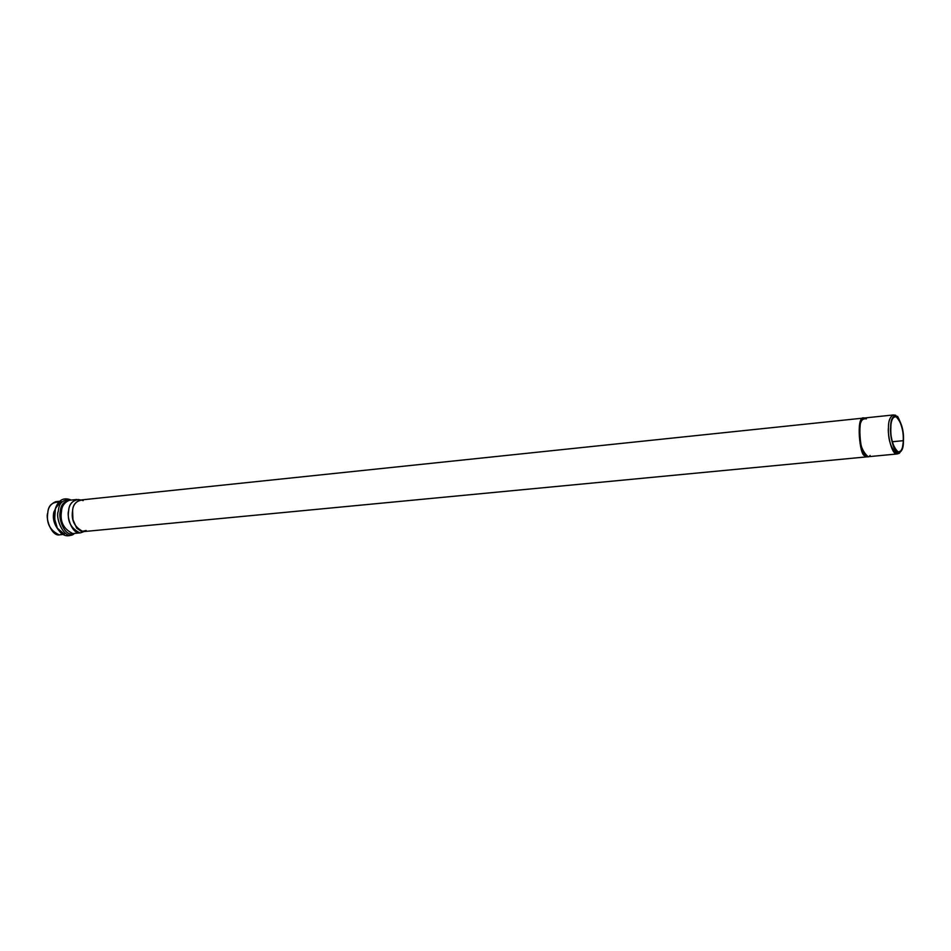<?xml version="1.0" encoding="UTF-8"?>
<svg xmlns="http://www.w3.org/2000/svg" width="951" height="951" viewBox="0 0 951 951"><rect width="100%" height="100%" fill="white"/><g stroke="black" fill="none" stroke-linecap="round" stroke-linejoin="round"><path stroke-width="1.43" d="M868.108 456.73L896.948 453.984C890.766 448.278 887.937 439.493 888.46 427.629C888.353 421.388 889.886 417.18 893.048 414.993L864.233 418.012C861 420.187 859.431 424.384 859.514 430.577C858.943 442.358 861.808 451.083 868.108 456.73L865.576 455.577L867.776 456.753M867.776 456.742L864.911 455.636L867.443 456.813M863.353 418.095L80.098 500.06C75.355 502.069 72.858 505.599 72.597 510.675C71.063 520.375 74.618 527.365 83.26 531.633L867.229 456.813M61.97 533.832C52.828 540.144 44.994 518.794 47.8 512.851C48.228 505.718 51.889 502.14 58.796 502.116M903.212 440.682C903.7 429.507 901.025 421.234 895.188 415.86C892.204 417.929 890.754 421.911 890.849 427.807C890.362 439.005 893.037 447.315 898.873 452.712C901.881 450.608 903.331 446.601 903.212 440.682L892.24 441.763L903.212 440.682C903.295 449.098 901.061 452.735 896.531 451.594C892.169 443.594 890.279 435.665 890.849 427.807C890.814 419.32 893.06 415.73 897.613 417.037C901.917 425.061 903.783 432.943 903.212 440.682M903.426 440.907C904.009 432.907 902.071 424.752 897.625 416.455C892.93 415.1 890.6 418.797 890.635 427.581C890.053 435.713 892.002 443.915 896.508 452.189C901.191 453.365 903.498 449.609 903.426 440.907L902.214 449.241L899.361 453.247C893.678 454.97 889.625 433.418 890.635 427.581C890.54 421.031 892.169 416.918 895.557 415.23C901.358 421.507 903.973 430.066 903.426 440.907M895.557 415.23L893.5 414.993C890.029 416.716 888.353 420.924 888.46 427.629C887.414 433.608 891.562 455.66 897.387 453.889L899.361 453.247M86.196 530.48L81.465 531.514L76.674 528.126L72.954 519.674L72.597 510.675C72.906 504.731 75.902 501.213 81.584 500.107L83.201 500.618M80.835 499.988L78.184 499.548C72.157 500.701 68.983 504.434 68.662 510.723C66.368 516.191 72.264 536.055 81.489 532.524L83.997 531.561M72.787 533.57L79.955 532.881C70.802 528.364 67.034 520.982 68.662 510.723C68.936 505.35 71.587 501.605 76.615 499.489L69.447 500.25C64.418 502.354 61.756 506.098 61.482 511.46C59.842 521.695 63.61 529.065 72.787 533.57C63.61 529.065 59.842 521.695 61.482 511.46C61.756 506.098 64.418 502.354 69.447 500.25M70.481 500.131C64.086 501.022 60.709 504.791 60.341 511.436C57.88 517.13 64.395 537.826 73.821 533.463C64.395 537.826 57.88 517.13 60.341 511.436C60.709 504.791 64.086 501.022 70.481 500.131M71.242 500.06C63.194 499.049 58.891 502.77 58.32 511.222C54.896 518.212 65.025 542.415 74.582 533.392C65.025 542.415 54.896 518.212 58.32 511.222C58.891 502.77 63.194 499.049 71.242 500.06C63.729 497.028 58.439 499.846 55.408 508.523L54.647 519.08L57.381 528.233L54.813 520.328L54.694 511.864L55.408 508.523L61.114 501.177M58.534 502.425L53.815 512.232C52.222 519.626 54.837 526.735 61.649 533.594C54.837 526.735 52.222 519.626 53.815 512.232L58.534 502.425M59.628 501.272L55.8 501.676C50.748 503.78 48.085 507.513 47.8 512.851C46.147 523.05 49.928 530.385 59.128 534.866L62.956 534.498M864.447 417.988C856.53 415.159 860.263 456.67 865.576 455.577C860.465 456.742 856.423 416.181 864.233 418L864.447 417.988M870.106 455.458C864.495 463.113 857.885 437.519 859.514 430.577C859.442 422.066 861.761 418.155 866.444 418.856M865.576 455.577L864.911 455.636L865.576 455.577M863.936 418.06L863.567 418.06C855.745 416.253 859.799 456.801 864.911 455.636C859.442 456.67 855.959 414.493 863.936 418.06L863.877 418.071M74.594 533.392C67.806 537.85 62.077 536.138 57.381 528.233L64.43 534.307M864.233 418L863.567 418.06"/></g></svg>
